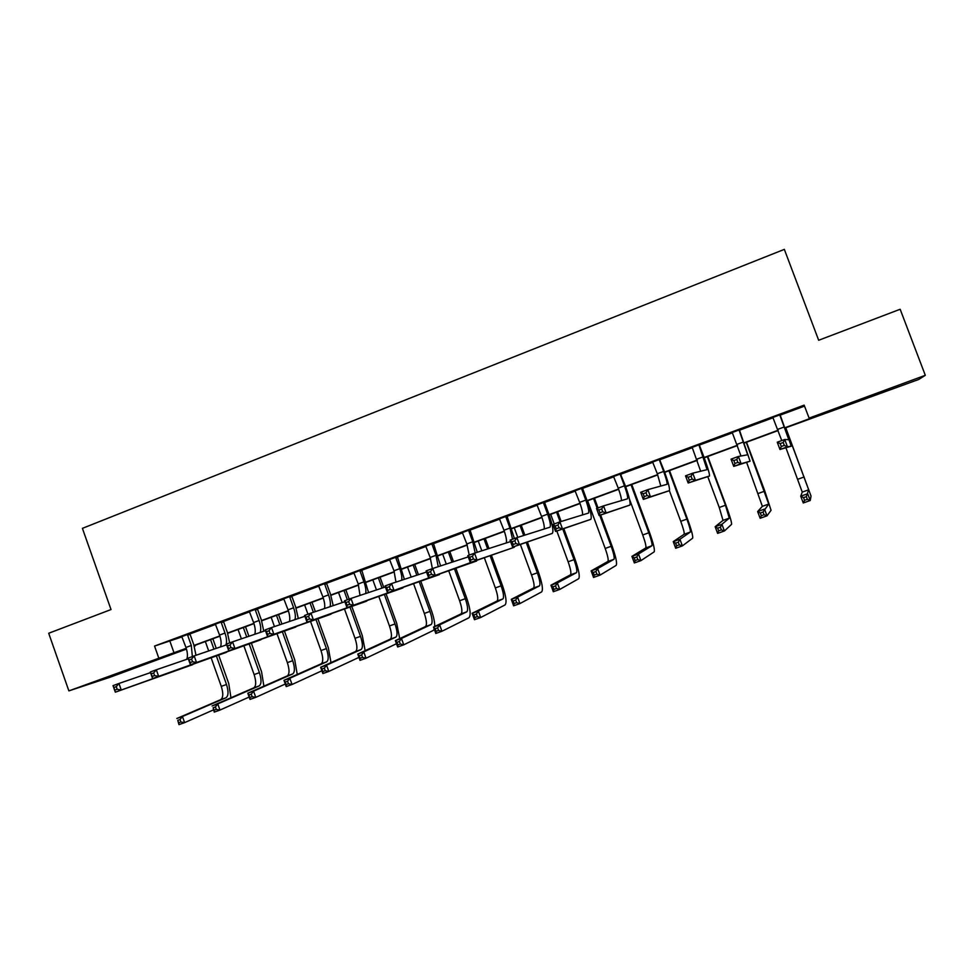 <?xml version="1.0" encoding="UTF-8"?>
<svg xmlns="http://www.w3.org/2000/svg" width="974" height="974" viewBox="0 0 974 974"><rect width="100%" height="100%" fill="white"/><g stroke="black" fill="none" stroke-linecap="round" stroke-linejoin="round"><path stroke-width="1.46" d="M114.64 674.544L135.8 667.19L114.64 674.544M881.093 392.181L864.291 398.585L881.093 392.181M186.472 649.086L109.745 677.344L68.874 690.883L48.7 633.258L111.012 609.554L82.413 528.358L784.338 249.368L818.671 340.267L900.159 309.257L925.3 375.307L918.786 379.446L784.849 428.097M195.043 645.336L194.276 646.212L195.238 645.859M784.74 427.817L809.345 418.747L804.147 405.135L154.549 646.066L182.077 636.85M190.113 633.867L215.656 624.407M223.643 621.436L249.648 611.806M257.586 608.86L284.055 599.047M291.944 596.125L318.9 586.129M326.728 583.231L354.171 573.053M361.938 570.167L389.88 559.819M397.587 556.958L426.04 546.414M433.686 543.577L462.65 532.839M470.247 530.026L499.735 519.093M507.271 516.293L537.295 505.165M544.758 502.401L575.342 491.054M582.732 488.315L613.888 476.773M621.205 474.058L652.933 462.297M660.177 459.618L692.49 447.638M699.649 444.972L732.57 432.773M739.656 430.143L773.198 417.712M780.198 415.119L804.512 406.109M780.211 414.741L772.93 417.432M739.668 429.765L732.314 432.493M699.661 444.594L692.234 447.358M660.189 459.241L652.677 462.017M621.217 473.693L613.632 476.493M582.744 487.95L575.098 490.786M544.77 502.036L537.051 504.897M507.271 515.94L499.492 518.813M470.259 529.661L462.419 532.571M433.698 543.212L425.796 546.146M397.599 556.604L389.637 559.551M361.951 569.814L353.939 572.785M326.74 582.878L318.668 585.861M291.957 595.771L283.836 598.779M257.599 608.507L249.429 611.538M223.655 621.095L215.437 624.139M190.113 633.526L181.858 636.594M68.874 690.883L186.229 648.294M154.549 646.066L158.689 657.791M809.041 418.138L925.3 375.307M194.021 645.421L219.856 635.9M227.587 633.051L253.885 623.372M261.568 620.535L288.341 610.674M295.962 607.861L323.21 597.829M330.783 595.041L358.517 584.826M366.029 582.05L394.275 571.653M401.714 568.913L430.471 558.321M437.862 555.594L467.143 544.807M474.448 542.116L504.264 531.134M511.508 528.468L541.873 517.279M549.044 514.637L579.968 503.241M587.066 500.636L618.551 489.033M625.576 486.452L657.645 474.63M664.585 472.073L697.25 460.045M704.117 457.512L737.391 445.264M744.16 442.768L778.056 430.277M186.314 648.55L180.921 650.535L186.375 648.757M778.165 430.557L744.27 443.048M737.488 445.544L704.214 457.792M697.36 460.325L664.694 472.353M657.742 474.91L625.673 486.72M618.648 489.313L587.164 500.904M580.066 503.521L549.141 514.917M541.97 517.559L511.606 528.736M504.362 531.402L474.545 542.384M467.228 545.087L437.947 555.862M430.569 558.589L401.812 569.181M394.36 571.921L366.127 582.318M358.615 585.094L330.868 595.309M323.295 598.097L296.047 608.129M288.426 610.942L261.653 620.803M253.97 623.628L227.673 633.319M219.929 636.168L194.106 645.677M169.951 641.342L174.005 652.787M772.808 417.298L781.745 440.577M780.004 415.545L788.818 439.724L784.715 439.493L787.455 446.774L791.253 446.177L780.028 414.62M780.211 414.559L780.174 415.654M784.301 445.41L787.455 446.774L779.979 449.501L777.252 442.22L784.715 439.493L783.193 442.5L780.198 443.596L781.294 446.506L784.301 445.41L783.193 442.5M781.294 446.506L779.979 449.501L791.241 446.189M777.252 442.22L780.198 443.596M786.042 448.089L802.247 492.101L800.725 496.204L807.689 493.733L810.234 500.502L811.038 496.07L785.762 427.756M785.653 427.805L808.688 489.8L806.326 496.63L803.538 497.629L804.548 500.344L807.349 499.345L806.326 496.63M802.247 492.101L808.688 489.8L802.247 492.101M807.349 499.345L810.234 500.502L803.27 502.974L800.725 496.204L803.538 497.629M803.27 502.974L804.548 500.344M732.192 432.359L740.971 456.002M739.29 430.63L747.679 454.785L738.402 456.465L741.104 463.697L750.09 461.201L739.315 429.717M739.68 429.583L739.643 430.678M737.866 462.382L741.104 463.697L733.739 466.388L731.048 459.156L738.402 456.465L736.782 459.484L733.836 460.568L734.92 463.466L737.866 462.382L736.782 459.484M734.92 463.466L733.739 466.388L750.065 461.226M731.048 459.156L733.836 460.568M692.112 447.224L700.671 471.246M699.113 445.52L707.087 469.651L692.77 473.181L695.448 480.365L709.474 476.018C709.778 474.289 707.891 467.861 703.812 456.721L699.149 444.607M699.673 444.412L699.636 445.508M692.149 479.098L695.448 480.365L688.192 483.007L685.526 475.836L692.77 473.181L691.077 476.225L688.168 477.284L689.239 480.158L692.149 479.098L691.077 476.225M689.239 480.158L688.192 483.007L709.437 476.055M685.526 475.836L688.168 477.284M746.656 462.467L762.374 506.334L757.638 511.557L764.505 509.11L767.013 515.843L771.055 510.291L764.785 491.006L746.522 442.208M746.242 442.318L768.73 504.069L763.056 512.032L760.304 513.018L761.315 515.709L764.066 514.735L763.056 512.032M762.374 506.334L768.73 504.069L762.374 506.334M764.066 514.735L767.013 515.843L760.146 518.278L757.638 511.557L760.304 513.018M760.146 518.278L761.315 515.709M707.769 476.663L719.25 507.478L723.012 520.384L715.147 526.703L721.917 524.292L724.413 530.976L731.584 524.329C731.839 522.575 729.928 516.123 725.861 504.982L707.781 456.477M707.343 456.648L725.472 505.25L729.283 518.144L721.917 524.292L720.395 527.214L717.68 528.188L718.678 530.867L721.393 529.893L720.395 527.214M723.012 520.384L729.283 518.144L723.012 520.384M721.393 529.893L724.413 530.976L717.631 533.375L715.147 526.703L717.68 528.188M717.631 533.375L718.678 530.867M652.556 461.883L657.316 473.741L660.81 486.05M659.471 460.215L663.635 471.416C666.301 478.806 667.434 483.104 667.032 484.322L647.832 489.654L650.474 496.789L669.406 490.653C670.002 488.814 668.298 482.361 664.292 471.282L659.495 459.314M660.189 459.058L660.153 460.142M647.101 495.571L650.474 496.789L643.327 499.394L640.685 492.272L647.832 489.654L646.042 492.71L643.169 493.757L644.228 496.618L647.101 495.571L646.042 492.71M644.228 496.618L643.327 499.394L669.345 490.689M640.685 492.272L643.169 493.757M613.51 476.359L618.234 488.144C620.45 494.293 621.509 498.445 621.436 500.599M620.341 474.728L624.456 485.843C627.086 493.197 628.096 497.519 627.512 498.798L603.539 505.883L606.157 512.969L629.861 505.08C630.75 503.156 629.216 496.679 625.284 485.661L620.365 473.827M621.217 473.51L621.193 474.582M602.723 511.788L606.157 512.969L599.12 515.538L596.514 508.465L603.539 505.883L601.664 508.952L598.852 509.986L599.899 512.823L602.723 511.788L601.664 508.952M599.899 512.823L599.12 515.538L629.776 505.129M596.514 508.465L598.852 509.986M574.977 490.653L579.652 502.365C581.868 508.598 582.842 512.787 582.549 514.917M581.721 489.045L585.8 500.1C588.381 507.417 589.282 511.74 588.491 513.079L559.904 521.869L562.497 528.906L590.828 519.337C591.997 517.316 590.646 510.814 586.774 499.857L582.72 488.838L581.721 489.045L581.746 488.144M582.756 487.767L582.72 488.838M558.991 527.774L562.497 528.906L555.557 531.439L552.976 524.414L559.904 521.869L557.956 524.949L555.168 525.972L556.203 528.785L558.991 527.774L557.956 524.949M556.203 528.785L555.557 531.439L590.731 519.373M552.976 524.414L555.168 525.972M669.381 490.665L680.753 521.309C683.419 528.712 684.552 533.034 684.15 534.251L673.241 541.629L679.925 539.255L682.384 545.89L692.624 538.196C693.171 536.345 691.443 529.868 687.437 518.789L669.528 470.576M668.943 470.783L686.889 519.105C689.568 526.52 690.712 530.83 690.347 532.035L679.925 539.255L678.318 542.189L675.639 543.151L676.626 545.805L679.304 544.856L678.318 542.189M684.15 534.251L690.347 532.035L684.15 534.251M679.304 544.856L682.384 545.89L675.7 548.265L673.241 541.629L675.639 543.151M675.7 548.265L676.626 545.805M629.46 499.09L642.73 534.97C645.36 542.335 646.371 546.658 645.786 547.936L631.919 556.361L638.506 554.011L640.941 560.61L654.163 551.868C654.991 549.933 653.432 543.443 649.5 532.413L631.749 484.48M631.018 484.76L648.794 532.79C651.423 540.168 652.458 544.49 651.898 545.757L638.506 554.011L636.826 556.958L634.184 557.895L635.17 560.549L637.8 559.612L636.826 556.958M645.786 547.936L651.898 545.757L645.786 547.936M637.8 559.612L640.941 560.61L634.354 562.948L631.919 556.361L634.184 557.895M634.354 562.948L635.17 560.549M587.614 500.746L605.195 548.447C607.776 555.789 608.677 560.123 607.898 561.462L591.145 570.886L597.646 568.572L600.057 575.123L616.177 565.383C617.285 563.349 615.909 556.848 612.025 545.878L600.654 515.027M598.024 507.904L594.457 498.225M593.568 498.554L597.135 508.233M599.753 515.319L611.185 546.304C613.766 553.634 614.691 557.98 613.937 559.307L597.646 568.572L595.905 571.531L593.3 572.456L594.262 575.086L596.867 574.161L595.905 571.531M607.898 561.462L613.937 559.307L607.898 561.462M596.867 574.161L600.057 575.123L593.556 577.436L591.145 570.886L593.3 572.456M593.556 577.436L594.262 575.086M556.824 531.013L568.122 561.767C570.667 569.059 571.458 573.418 570.496 574.806L550.931 585.204L557.347 582.927L559.733 589.44L578.678 578.726C580.054 576.608 578.836 570.094 575.025 559.173L563.812 528.651M561.17 521.48L557.615 511.788M556.58 512.166L560.123 521.808M562.765 529.004L574.027 559.648C576.584 566.953 577.387 571.288 576.462 572.688L557.347 582.927L555.533 585.898L552.964 586.811L553.914 589.416L556.483 588.503L555.533 585.898M550.7 514.333L554.23 523.951M556.483 588.503L559.733 589.44L553.317 591.717L550.931 585.204L552.964 586.811M553.317 591.717L553.914 589.416M520.36 544.466L531.512 574.928C534.008 582.184 534.689 586.543 533.557 587.992L511.265 599.351L517.584 597.099L519.946 603.563L541.641 591.9C543.285 589.696 542.226 583.17 538.476 572.298L527.409 542.068M524.864 535.128L521.224 525.193M520.055 525.619L523.671 535.493M526.228 542.469L537.344 572.822C539.852 580.09 540.546 584.449 539.45 585.898L517.584 597.099L515.696 600.069L513.164 600.97L514.114 603.563L516.646 602.663L515.696 600.069M514.248 527.762L517.766 537.368M539.45 585.898L533.557 587.992L539.438 585.898M516.646 602.663L519.946 603.563L513.627 605.816L511.265 599.351L513.164 600.97M513.627 605.816L514.114 603.563M484.334 557.737L495.34 587.919C497.799 595.138 498.371 599.509 497.081 601.019L472.122 613.291L478.356 611.075L480.693 617.504L505.068 604.915C506.967 602.626 506.066 596.088 502.377 585.264L491.432 555.277M488.972 548.52L485.283 538.427M483.981 538.914L487.645 548.946M490.117 555.74L501.111 585.837C503.57 593.069 504.167 597.439 502.888 598.937L478.356 611.075L476.408 614.058L473.912 614.947L474.849 617.528L477.345 616.639L476.408 614.058M478.246 541.02L481.813 550.821M477.345 616.639L480.693 617.504L474.46 619.72L472.122 613.291L473.912 614.947M474.46 619.72L474.849 617.528M448.734 570.813L459.618 600.751C462.041 607.934 462.516 612.317 461.043 613.876L433.491 627.061L439.651 624.858L441.965 631.262L468.944 617.76C471.087 615.398 470.357 608.835 466.716 598.085L455.893 568.329M453.494 561.706L449.781 551.503M448.344 552.039L452.033 562.181M454.456 568.828L465.316 598.706C467.739 605.901 468.226 610.272 466.789 611.818L439.651 624.858L437.63 627.853L435.171 628.729L436.096 631.298L438.568 630.421L437.63 627.853M442.671 554.121L446.287 564.056M466.789 611.818L461.043 613.876L466.777 611.83M438.568 630.421L441.965 631.262L435.804 633.441L433.491 627.061L435.171 628.729M435.804 633.441L436.096 631.298M434.733 626.465C434.794 622.252 433.71 617.017 431.494 610.735L420.78 581.198M418.43 574.684L414.705 564.421M413.146 565.005L416.835 575.22M419.21 581.746L429.96 611.404C432.346 618.563 432.736 622.946 431.129 624.553L401.446 638.469L403.747 644.825L433.26 630.458L434.27 629.192M407.534 567.063L411.174 577.083M413.573 583.718L424.323 613.425C426.709 620.584 427.087 624.967 425.455 626.574L395.371 640.636L401.446 638.469L399.377 641.476L396.942 642.341L397.855 644.885L400.29 644.021L399.377 641.476M400.29 644.021L403.747 644.825L397.672 646.98L395.371 640.636L396.942 642.341M397.672 646.98L397.855 644.885M399.717 638.603L396.686 623.238L386.094 593.909M383.78 587.505L380.055 577.192M378.362 577.813L382.064 588.077M384.389 594.505L395.018 623.957C397.368 631.079 397.66 635.462 395.894 637.118L363.752 651.898L366.029 658.217L396.491 643.717M372.823 579.847L376.463 589.94M378.813 596.453L389.466 625.953C391.804 633.063 392.084 637.459 390.294 639.127L357.762 654.041L363.752 651.898L361.622 654.905L359.211 655.77L360.124 658.302L362.535 657.438L361.622 654.905M362.535 657.438L366.029 658.217L360.027 660.348L357.762 654.041L359.211 655.77M360.027 660.348L360.124 658.302M365.14 650.656L362.304 635.596L351.809 606.461M349.167 599.107L345.819 589.806M344.005 590.475L347.353 599.777M349.983 607.094L360.514 636.351C362.815 643.437 363.022 647.832 361.098 649.536L326.546 665.157L328.798 671.439L358.956 657.365M338.526 592.484L342.178 602.614M344.479 609.03L355.023 638.323C357.324 645.409 357.507 649.804 355.559 651.521L320.629 667.263L326.546 665.157L324.354 668.176L321.98 669.016L322.881 671.536L325.255 670.684L324.354 668.176M325.255 670.684L328.798 671.439L322.881 673.545L320.629 667.263L321.98 669.016M322.881 673.545L322.881 671.536M330.99 662.6L328.323 647.795L317.938 618.855M315.345 611.635L311.984 602.261M310.049 602.979L313.385 612.293M315.99 619.537L326.412 648.599C328.688 655.66 328.786 660.055 326.716 661.809L289.826 678.245L292.054 684.491L321.895 670.782M304.643 604.964L307.954 614.204M310.548 621.449L320.982 650.547C323.246 657.596 323.331 662.003 321.237 663.769L283.982 680.327L289.826 678.245L287.573 681.264L285.224 682.092L286.125 684.6L288.462 683.76L287.573 681.264M288.462 683.76L292.054 684.491L286.21 686.56L283.982 680.327L285.224 682.092M286.21 686.56L286.125 684.6M297.24 674.434L294.745 659.861L284.457 631.103M281.936 624.042L278.552 614.582M276.494 615.337L279.855 624.736M282.387 631.822L292.711 660.701C294.952 667.726 294.964 672.133 292.748 673.935L253.569 691.163L255.772 697.36L285.297 684.016M271.149 617.297L274.461 626.562M277.018 633.721L287.354 662.624C289.582 669.649 289.582 674.057 287.342 675.871L247.798 693.22L253.569 691.163L251.268 694.182L248.954 695.01L249.831 697.494L252.144 696.678L251.268 694.182M252.144 696.678L255.772 697.36L250.001 699.417L247.798 693.22L248.954 695.01M250.001 699.417L249.831 697.494M263.893 686.159L261.556 671.78L251.365 643.193M248.906 636.278L245.509 626.745M243.342 627.548L246.714 637.02M249.186 643.972L259.413 672.669C261.616 679.657 261.543 684.077 259.181 685.915L217.774 703.91L219.966 710.083L249.161 697.043M238.058 629.484L241.394 638.834M243.89 645.847L254.117 674.568C256.308 681.556 256.223 685.976 253.837 687.827L212.088 705.943L217.774 703.91L215.412 706.941L213.136 707.757L214.012 710.229L216.289 709.413L215.412 706.941M216.289 709.413L219.966 710.083L214.268 712.104L213.136 707.757M214.268 712.104L214.012 710.229M230.948 697.761L228.756 683.565L218.663 655.149M216.252 648.355L212.856 638.774M210.567 639.614L213.951 649.147M216.374 655.965L226.504 684.491C228.671 691.443 228.513 695.862 226.005 697.749L182.442 716.511L184.61 722.635L213.476 709.888M205.356 641.537L208.692 650.949M211.139 657.827L221.268 686.366C223.436 693.318 223.253 697.737 220.721 699.636L176.818 718.508L182.442 716.511L180.032 719.543L177.779 720.346L178.644 722.793L180.896 722.002L180.032 719.543M180.896 722.002L184.61 722.635L178.985 724.632L177.779 720.346M178.985 724.632L178.644 722.793M536.942 504.763L541.556 516.403C543.784 522.709 544.649 526.91 544.162 529.028M543.589 503.168L547.632 514.162C550.164 521.443 550.955 525.777 549.981 527.178L516.914 537.636L519.471 544.624L552.307 533.399C553.756 531.28 552.575 524.767 548.764 513.858L544.746 502.913L543.589 503.168L543.614 502.28M544.77 501.853L544.746 502.913M515.903 543.529L519.471 544.624L512.628 547.12L510.072 540.132L516.914 537.636L514.869 540.728L512.129 541.727L513.152 544.527L515.903 543.529L514.869 540.728M513.152 544.527L512.628 547.12L552.185 533.448M510.072 540.132L512.129 541.727M499.382 518.692L503.96 530.258C506.176 536.613 506.943 540.838 506.249 542.956M507.284 515.757L507.247 516.817L505.956 517.121L509.95 528.054L512.555 539.231M505.956 517.121L505.981 516.244M514.418 538.549L507.247 516.817M473.425 559.052L472.414 556.264L469.712 557.25L470.734 560.038L473.425 559.052L477.053 560.099L470.32 562.57L467.8 555.63L474.533 553.159L477.053 560.099L514.138 547.327L514.905 546.341M510.595 541.556L474.533 553.159L472.414 556.264M470.734 560.038L470.32 562.57L514.138 547.327M467.8 555.63L469.712 557.25M462.297 532.437L466.826 543.942L469.224 555.107M470.259 529.491L470.235 530.538L468.786 530.903L472.743 541.763L475.166 552.964M468.786 530.903L468.811 530.026M477.272 552.282L470.235 530.538M431.567 574.343L430.569 571.58L427.903 572.554L428.913 575.317L431.567 574.343L435.256 575.366L428.621 577.789L426.113 570.91L432.76 568.475L435.256 575.366L477.43 560.111M468.251 556.885L432.76 568.475L430.569 571.58M428.913 575.317L428.621 577.789L476.578 561.036M426.113 570.91L427.903 572.554M425.687 546.012L430.167 557.457L432.383 568.609M433.698 543.042L433.673 544.076L432.091 544.503L436.011 555.302L438.227 566.685M432.091 544.503L432.115 543.626M440.589 565.918L433.673 544.076M390.306 589.428L389.32 586.689L386.69 587.651L387.689 590.39L390.306 589.428L394.056 590.414L387.506 592.801L385.034 585.958L391.585 583.56L394.056 590.414L440.406 573.698M426.527 572.018L391.585 583.56L389.32 586.689M387.689 590.39L387.506 592.801L439.493 574.575M385.034 585.958L386.69 587.651M389.527 559.417L393.971 570.788L395.98 582.111M397.599 556.422L397.587 557.457L395.858 557.932L399.742 568.67C401.483 573.625 402.14 577.472 401.738 580.212M395.858 557.932L395.882 557.067M404.356 579.335L397.587 557.457M349.629 604.294L348.655 601.567L346.062 602.516L347.048 605.244L349.629 604.294L353.428 605.244L346.975 607.606L344.528 600.8L350.981 598.438L353.428 605.244L403.857 587.103M385.4 586.957L350.981 598.438L348.655 601.567M347.048 605.244L346.975 607.606L402.883 587.943M344.528 600.8L346.062 602.516M353.818 572.663L358.225 583.962L360.015 595.431M361.951 569.644L361.926 570.679L360.076 571.19L363.923 581.868C365.676 586.92 366.261 590.804 365.688 593.531M360.076 571.19L360.088 570.338M368.562 592.569L361.926 570.679M309.525 618.953L308.563 616.25L306.006 617.187L306.98 619.89L309.525 618.953L313.385 619.866L307.017 622.191L304.594 615.446L310.962 613.109L313.385 619.866L367.746 600.325M344.857 601.713L310.962 613.109L308.563 616.25M306.98 619.89L307.017 622.191L366.735 601.141M304.594 615.446L306.006 617.187M318.559 585.739L322.918 596.977C324.622 601.932 325.146 605.791 324.488 608.555M326.74 582.708L326.716 583.718L324.732 584.29L328.542 594.907C330.296 600.021 330.807 603.941 330.089 606.68M324.732 584.29L324.756 583.438M333.205 605.633L330.515 594.286L326.716 583.718M269.981 633.417L269.031 630.726L266.511 631.639L267.473 634.33L269.981 633.417L273.889 634.281L267.607 636.582L265.22 629.874L271.49 627.573L273.889 634.281L332.085 613.389M304.886 616.274L271.49 627.573L269.031 630.726M267.473 634.33L267.607 636.582L331.026 614.168M265.22 629.874L266.511 631.639M283.726 598.657L288.048 609.834C289.753 614.85 290.203 618.746 289.388 621.522M291.957 595.601L291.932 596.612L289.826 597.232L293.6 607.788C295.365 612.95 295.792 616.907 294.915 619.647M289.826 597.232L289.838 596.38M298.288 618.502L295.706 607.119L291.932 596.612M230.996 647.661L230.034 644.995L227.563 645.896L228.513 648.574L230.996 647.661L234.941 648.501L228.744 650.766L226.382 644.106L232.567 641.842L234.941 648.501L296.875 626.27M265.488 630.641L232.567 641.842L230.034 644.995M228.513 648.574L228.744 650.766L295.767 627.037M226.382 644.106L227.563 645.896M249.32 611.416L253.593 622.532C255.31 627.597 255.687 631.517 254.725 634.305M257.599 608.336L257.574 609.347L255.346 610.016L259.084 620.499C260.849 625.722 261.202 629.703 260.168 632.443M255.346 610.016L255.358 609.176M263.784 631.213L261.312 619.793L257.574 609.347M192.535 661.723L191.586 659.069L189.139 659.958L190.088 662.624L192.535 661.723L196.529 662.527L190.417 664.767L188.079 658.144L194.179 655.904L196.529 662.527L262.079 638.993M226.625 644.812L194.179 655.904L191.586 659.069M190.088 662.624L190.417 664.767L260.947 639.748M188.079 658.144L189.139 659.958M215.327 624.017L219.564 635.072C221.281 640.174 221.573 644.131 220.465 646.919M223.655 620.925L223.643 621.923L221.281 622.642L224.994 633.063C226.747 638.323 227.027 642.329 225.846 645.08M221.281 622.642L221.293 621.802M229.657 642.901L227.332 632.321L223.643 621.923M154.598 675.591L153.673 672.949L151.25 673.838L152.188 676.467L154.598 675.591L158.64 676.37L152.614 678.561L150.288 671.987L156.315 669.783L158.64 676.37L227.721 651.569M188.311 658.801L156.315 669.783L153.673 672.949M152.188 676.467L152.614 678.561L226.552 652.3M150.288 671.987L151.25 673.838M181.748 636.472L185.949 647.454C187.653 652.604 187.885 656.573 186.631 659.374M190.125 633.368L190.1 634.354L187.629 635.109L191.306 645.482L192.365 656.573M187.629 635.109L187.641 634.281M195.993 655.283L193.765 644.691L190.1 634.354M117.184 689.263L116.259 686.646L113.873 687.522L114.798 690.14L117.184 689.263L121.263 690.018L115.322 692.185L113.021 685.647L118.962 683.468L121.263 690.018L193.765 663.976M150.507 672.608L118.962 683.468L116.259 686.646M114.798 690.14L115.322 692.185L192.572 664.706M113.021 685.647L113.873 687.522M784.277 426.953L777.715 429.364M804.122 476.992L797.755 479.281M743.527 441.965L737.05 444.351M703.313 456.782L696.921 459.144M764.541 491.213L758.247 493.465M725.472 505.25L719.25 507.478M663.635 471.416L657.316 473.741M624.456 485.843L618.234 488.144M585.8 500.1L579.652 502.365M686.889 519.105L680.753 521.309M648.794 532.79L642.73 534.97M611.185 546.304L605.195 548.447M574.027 559.648L568.122 561.767M570.496 574.806L576.462 572.688L570.496 574.818M537.344 572.822L531.512 574.928M501.111 585.837L495.34 587.919M497.081 601.019L502.888 598.937L497.069 601.019M465.316 598.706L459.618 600.751M429.96 611.404L424.323 613.425M431.117 624.553L425.443 626.574L431.129 624.553M395.018 623.957L389.466 625.953M395.894 637.13L390.282 639.127L395.894 637.118M360.514 636.351L355.023 638.323M361.086 649.548L355.547 651.521L361.098 649.536M326.412 648.599L320.982 650.547M326.704 661.821L321.237 663.769L326.716 661.809M292.711 660.701L287.354 662.624M292.736 673.935L287.33 675.871L292.748 673.935M259.413 672.669L254.117 674.568M259.169 685.915L253.824 687.827L259.181 685.915M226.504 684.491L221.268 686.366M225.992 697.761L220.721 699.636L226.005 697.749M547.632 514.162L541.556 516.403M509.95 528.054L503.96 530.258M472.743 541.763L466.826 543.942M436.011 555.302L430.167 557.457M399.742 568.67L393.971 570.788M363.923 581.868L358.225 583.962M328.542 594.907L322.918 596.977M293.6 607.788L288.048 609.834M259.084 620.499L253.593 622.532M224.994 633.063L219.564 635.072M191.306 645.482L185.949 647.454"/></g></svg>
